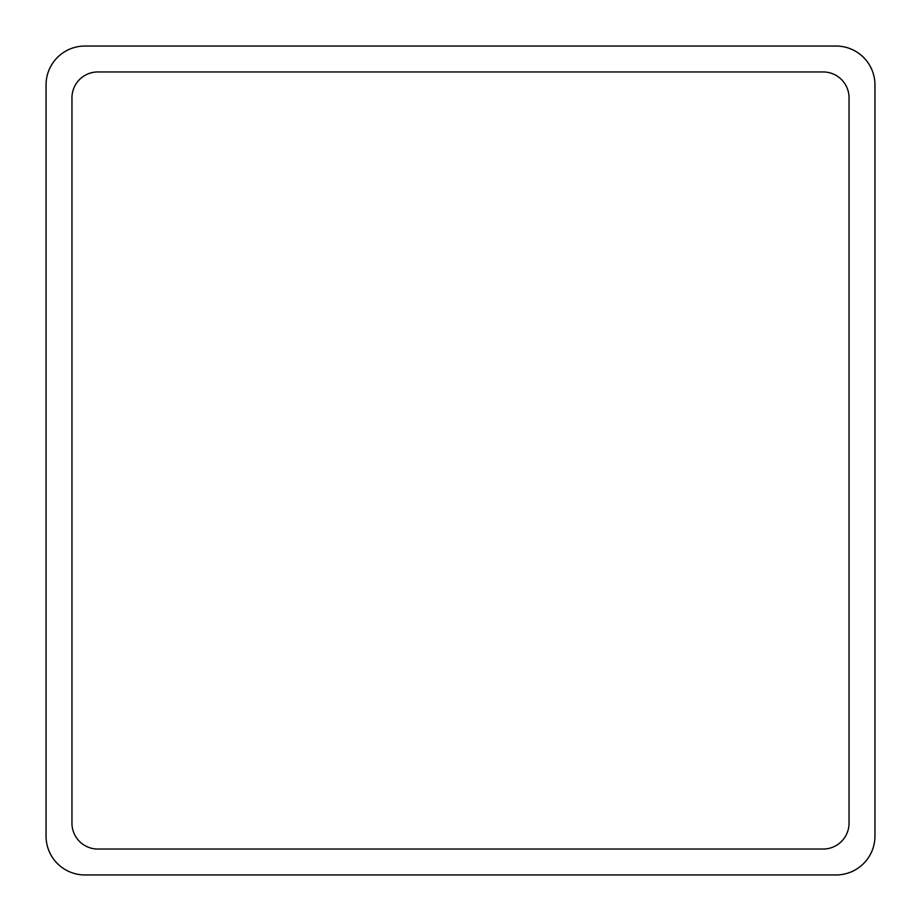 <?xml version="1.0" encoding="UTF-8"?>
<svg xmlns="http://www.w3.org/2000/svg" width="921" height="921" viewBox="0 0 921 921"><rect width="100%" height="100%" fill="white"/><g stroke="black" fill="none" stroke-linecap="round" stroke-linejoin="round"><path stroke-width="1.38" d="M84.905 46.05L836.095 46.05A38.855 38.855 0 0 1 874.95 84.905L874.95 836.095A38.855 38.855 0 0 1 836.095 874.95L84.905 874.95A38.855 38.855 0 0 1 46.05 836.095L46.05 84.905A38.855 38.855 0 0 1 84.905 46.05M71.953 823.144L71.953 97.856A25.903 25.903 0 0 1 97.856 71.953L823.144 71.953A25.903 25.903 0 0 1 849.047 97.856L849.047 823.144A25.903 25.903 0 0 1 823.144 849.047L97.856 849.047A25.903 25.903 0 0 1 71.953 823.144"/></g></svg>
